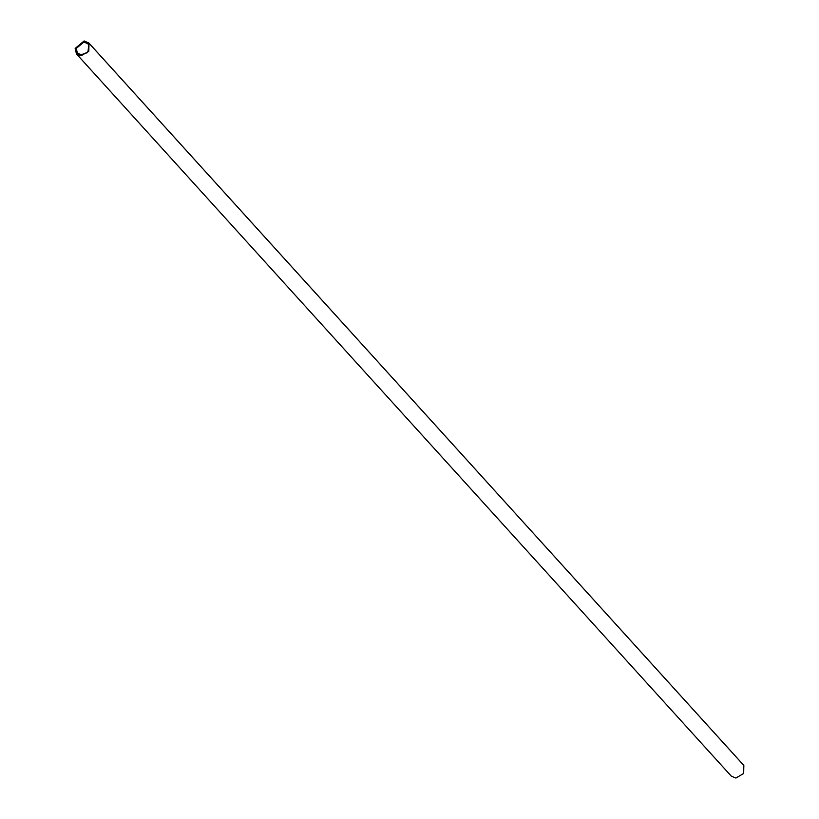 <?xml version="1.0" encoding="UTF-8"?>
<svg xmlns="http://www.w3.org/2000/svg" width="819" height="819" viewBox="0 0 819 819"><rect width="100%" height="100%" fill="white"/><g stroke="black" fill="none" stroke-linecap="round" stroke-linejoin="round"><path stroke-width="1.23" d="M88.616 44.912L88.923 43.09L743.314 764.833M88.923 43.09L84.132 40.95L75.164 48.413L76.464 53.911L731.326 776.177L735.892 778.05L743.662 773.474L743.836 765.427L88.974 43.172L87.981 51.822L87.183 52.723L81.255 54.678L77.385 53.081L76.269 48.403L83.896 42.066L87.776 43.663L88.554 44.84M76.464 53.911L81.03 55.794L88.81 51.218L88.974 43.172M743.55 765.089L88.687 42.823"/></g></svg>
